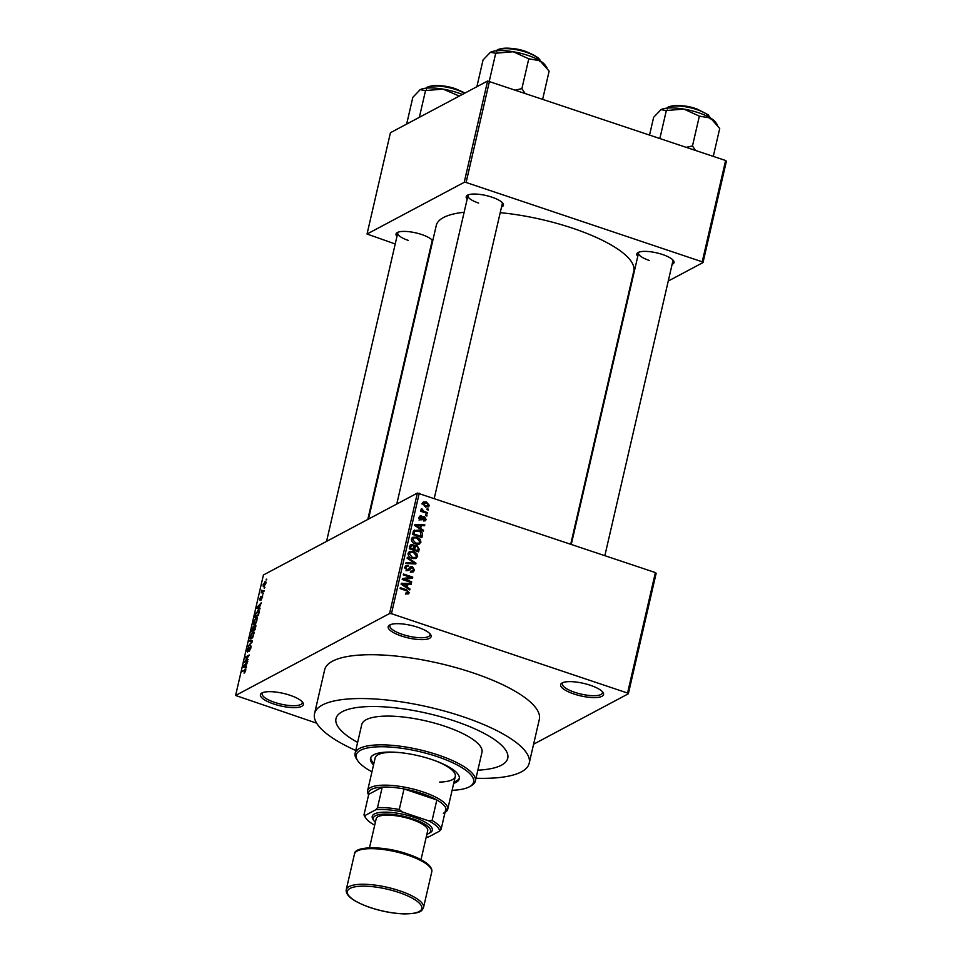 <?xml version="1.0" encoding="UTF-8"?>
<svg xmlns="http://www.w3.org/2000/svg" width="962" height="962" viewBox="0 0 962 962"><rect width="100%" height="100%" fill="white"/><g stroke="black" fill="none" stroke-linecap="round" stroke-linejoin="round"><path stroke-width="1.44" d="M290.067 695.285A22.03 6.421 13 0 1 302.765 702.452A22.03 6.421 13 0 1 295.923 707.575A22.03 6.421 13 0 1 273.689 703.992A22.03 6.421 13 0 1 261.868 693.013A22.03 6.421 13 0 1 290.067 695.285M262.818 692.58A20.563 5.988 -167 0 0 262.157 693.638A20.563 5.988 -167 0 0 274.543 702.332A20.563 5.988 -167 0 0 302.224 702.897A20.563 5.988 -167 0 0 302.104 701.647M417.821 627.296A22.03 6.421 13 0 1 430.519 634.475A22.03 6.421 13 0 1 423.677 639.598A22.03 6.421 13 0 1 401.443 636.014A22.03 6.421 13 0 1 389.622 625.035A22.03 6.421 13 0 1 417.821 627.296M390.572 624.603A20.563 5.988 -167 0 0 389.911 625.661A20.563 5.988 -167 0 0 402.308 634.355A20.563 5.988 -167 0 0 429.99 634.92A20.563 5.988 -167 0 0 429.858 633.669M590.271 685.257A22.03 6.421 13 0 1 602.97 692.424A22.03 6.421 13 0 1 596.127 697.546A22.03 6.421 13 0 1 573.893 693.975A22.03 6.421 13 0 1 562.073 682.984A22.03 6.421 13 0 1 590.271 685.257M563.023 682.551A20.563 5.988 -167 0 0 562.361 683.621A20.563 5.988 -167 0 0 574.747 692.315A20.563 5.988 -167 0 0 602.428 692.868A20.563 5.988 -167 0 0 602.308 691.618M396.969 236.424A19.096 5.568 13 0 1 397.282 232.563A19.096 5.568 13 0 1 421.717 234.536A19.096 5.568 13 0 1 432.72 240.753A19.096 5.568 13 0 1 432.744 240.777M431.986 244.035A19.096 5.568 13 0 1 431.313 244.36M367.809 519.444L432.106 240.909A17.629 5.135 -167 0 0 432.034 239.935M467.171 199.074A19.096 5.568 13 0 1 467.496 195.202A19.096 5.568 13 0 1 491.931 197.174A19.096 5.568 13 0 1 502.934 203.391A19.096 5.568 13 0 1 501.527 206.998M434.283 498.268L502.32 203.547A17.629 5.135 -167 0 0 502.248 202.573M637.77 256.397A19.096 5.568 13 0 1 638.083 252.537A19.096 5.568 13 0 1 662.517 254.509A19.096 5.568 13 0 1 673.52 260.714A19.096 5.568 13 0 1 672.113 264.334M604.87 555.591L672.919 260.87A17.629 5.135 -167 0 0 672.835 259.908M475.998 778.234A110.161 32.107 -167 0 0 529.208 763.215A110.161 32.107 -167 0 0 462.806 716.654A110.161 32.107 -167 0 0 314.526 713.66A110.161 32.107 -167 0 0 355.772 750.48M529.208 763.215L539.321 719.408A110.161 32.107 -167 0 0 472.931 672.835A110.161 32.107 -167 0 0 324.639 669.841L314.526 713.66M570.743 544.119L633.778 271.092A101.359 29.533 -167 0 0 572.691 228.247A101.359 29.533 -167 0 0 500.216 212.662M464.129 212.277A101.359 29.533 -167 0 0 436.267 225.493L368.482 519.083M477.849 770.189A88.131 25.685 -167 0 0 507.744 758.26A88.131 25.685 -167 0 0 454.617 721.007A88.131 25.685 -167 0 0 335.991 718.614A88.131 25.685 -167 0 0 357.623 742.436A88.131 25.685 -167 0 1 335.991 718.614A88.131 25.685 -167 0 1 454.617 721.007A88.131 25.685 -167 0 1 507.744 758.26A88.131 25.685 -167 0 1 477.849 770.189M264.406 587.349L264.201 588.215L264.851 587.493M262.698 591.305L264.141 590.536L263.949 591.414L261.159 592.893L261.892 590.103L262.169 591.45L263.588 591.606M262.037 590.788L263.215 591.798L262.169 591.45M263.023 593.326L262.818 594.191L263.468 593.47M262.71 595.887L261.231 599.951L262.073 596.56L260.065 600.456L259.728 598.917L260.991 596.476L260.209 599.615L262.518 595.67M262.554 597.606L262.073 596.56M260.137 598.677L260.666 599.771M259.103 608.032L260.077 608.176L259.86 609.09L256.65 608.465L256.866 607.551L261.327 602.741L259.103 608.032L260.041 608.345M254.702 624.386C253.571 625.156 253.162 624.386 253.463 622.089L256.205 617.688L257.371 617.832L256.205 622.835L253.788 624.578M257.491 618.133L256.205 617.688L257.371 617.832M251.395 638.708C250.264 639.465 249.855 638.708 250.156 636.411L252.898 632.01L254.076 632.142L252.898 637.145L250.481 638.888M254.184 632.443L252.898 632.01L254.076 632.142M245.815 669.672L244.865 669.36L245.695 670.658L244.071 673.172L245.178 670.069L242.075 671.608L245.575 669.191M419.264 493.217L391.45 613.696L389.574 613.54L235.606 695.466L263.42 574.987L417.388 493.061L655.387 572.57L656.156 573.304L628.342 693.782L627.561 693.049L655.387 572.57M389.574 613.54L417.388 493.061M245.538 666.774L246.512 666.919L246.296 667.832L243.085 667.219L243.302 666.305L247.763 661.483L245.538 666.774L246.476 667.087M245.142 661.243L248.196 659.619L244.168 662.529L248.304 656.288L245.238 657.924L245.442 657.046L249.254 655.014L245.142 661.243L246.019 661.543M251.034 646.067L250.445 645.875L250.926 647.991L248.966 651.563L250.252 646.741L247.438 652.164L246.969 650.24L248.713 647.005L247.414 649.975L247.655 651.286L248.112 650.805L250.793 645.803M251.106 646.921L250.252 646.741M248.064 651.527L247.462 651.322L248.124 651.442M249.302 640.331L252.489 641.029L252.297 641.882L247.871 646.5L251.936 641.75L249.086 641.245L249.302 640.331L252.405 641.377M255.88 625.216L255.207 624.987L255.098 629.749L251.274 631.781L253.415 626.166L253.992 626.683L255.627 624.915M259.187 611.074L257.816 610.617C258.958 609.8 259.343 610.557 258.982 612.878L258.393 615.439L254.569 617.472L255.531 613.612L258.73 610.413M265.957 582.058L264.935 581.709L265.849 583.357L263.841 586.555L262.963 584.884L265.632 581.553M263.841 586.555L263.179 586.7M266.294 579.136L266.101 580.002L266.739 579.28M533.597 744.203L628.342 693.782M427.116 508.73L428.439 509.175L428.246 510.04L426.912 509.595L427.116 508.73M424.134 511.483L427.633 512.662L427.441 513.528L420.683 511.267L420.887 510.389L421.957 510.75L421.007 509.307L421.56 508.609L424.134 511.483L423.052 512.061M425.733 514.706L427.068 515.151L426.863 516.017L425.541 515.572L425.733 514.706M424.482 516.702L426.178 519.54L425.312 520.803L423.52 520.935L425.228 519.155L424.458 517.628L422.041 519.781L420.647 519.829L419.179 517.219L420.069 515.933L421.572 515.848L420.153 517.52L420.719 518.915L422.955 516.702L424.482 516.702L422.883 518.121M423.605 520.021L425.228 519.155M421.488 516.762L419.119 518.061M419.829 519.384L421.332 518.831M420.971 528.607L423.569 530.29L423.352 531.204L414.682 525.432L414.899 524.518L424.819 524.855L424.615 525.769L421.669 525.589L420.129 529.052M420.947 542.195L418.915 544.215L415.536 543.999C412.854 543.302 411.483 541.63 411.423 538.997L412.77 537.229L416.967 537.241L420.105 539.225L420.947 542.195L418.338 544.324M419.648 543.927L418.915 544.215M417.64 556.517L415.608 558.525L412.229 558.309C409.547 557.623 408.177 555.952 408.116 553.306L409.475 551.551L413.66 551.551L416.799 553.535L417.64 556.517L415.031 558.645M416.342 558.237L415.608 558.525M409.259 592.845L408.285 593.987L405.928 593.746L406.012 592.845L408.177 592.436L407.696 591.257L400.108 588.576L400.312 587.698L406.613 589.826L409.259 592.845L407.07 594.035M405.603 594.131L408.177 592.436M391.45 613.696L627.561 693.049M407.407 587.349L410.004 589.045L409.788 589.959L401.118 584.187L401.334 583.261L411.255 583.609L411.051 584.523L408.104 584.343L406.565 587.806M404.256 579.244L411.688 581.733L411.483 582.611L402.2 579.485L402.417 578.559L410.714 577.38L403.27 574.879L403.463 574.013L412.758 577.128L412.542 578.066L403.174 579.821M412.241 567.436L408.79 570.394L406.902 570.466L404.93 567.135L406.06 565.524L408.309 565.44L408.225 566.353L406.734 566.402L406.012 567.472L407.13 569.612L408.141 569.648L409.908 567.135L412.421 566.558L414.49 570.177L413.251 571.933L410.69 572.017L410.762 571.103L412.47 571.031L413.419 569.732L412.241 567.436L408.97 568.638M406.722 570.406L406.012 570.779M409.908 567.135L410.546 566.606M407.323 557.299L415.981 563.155L415.788 563.997L405.904 563.467L406.108 562.566L414.79 563.263L407.118 558.2L407.323 557.299M413.828 546.404L417.099 545.598L419.216 549.17L418.59 551.863L409.295 548.749L410.894 544.516L415.031 545.622M413.66 530.675L418.542 530.122C421.236 530.783 422.558 532.407 422.486 535.004L421.885 537.554L412.602 534.427L414.394 530.014M426.406 501.923L429.413 505.543L428.439 506.842L425.348 506.794L422.414 503.198L423.412 501.887L426.406 501.923L425.204 502.561M235.606 695.466L316.654 723.171M726.394 161.243L703.006 262.566L702.224 261.82L725.613 160.51L726.394 161.243M626.334 303.355L627.008 302.994M668.253 281.048L703.006 262.566M487.614 81L390.44 132.708L367.039 234.031L464.225 182.311L487.614 81L725.613 160.51M489.49 81.157L466.101 182.467L702.224 261.82M367.039 234.031L395.226 243.975M466.101 182.467L464.225 182.311M398.256 232.131A17.629 5.135 -167 0 0 397.763 232.972A17.629 5.135 -167 0 0 408.381 240.428M639.057 252.104A17.629 5.135 -167 0 0 638.564 252.946A17.629 5.135 -167 0 0 649.182 260.401M468.47 194.781A17.629 5.135 -167 0 0 467.977 195.611A17.629 5.135 -167 0 0 478.595 203.066M407.118 593.326L407.07 593.999M409.127 589.502L410.004 589.045M409.692 584.439L411.255 583.609M406.77 585.052L408.104 584.343M403.872 584.98L406.385 586.7L406.95 584.271L402.212 583.982L403.872 584.98L403.006 585.437M405.555 587.133L406.385 586.7M401.443 584.391L402.212 583.982M410.606 582.311L411.688 581.733M402.212 579.437L408.525 578.547L410.714 577.38M409.608 577.97L412.758 577.128M412.349 571.103L414.49 570.177M412.301 571.344L411.964 572.234M408.092 569.672L407.527 570.61M405.182 566.426L408.309 565.44M404.858 568.097L406.012 567.472M406.156 570.129L407.13 569.612M409.596 567.568L412.421 566.558M414.514 563.936L415.981 563.155M413.624 563.888L414.79 563.263M408.561 552.32L410.185 552.38M412.506 552.176L413.66 551.551M415.969 553.98L416.799 553.535M408.056 554.28L409.211 553.667L412.445 557.443L415.56 557.455L416.558 556.156L413.432 552.416L411.255 552.08L408.044 553.523M411.399 557.996L412.445 557.443M411.255 552.08L409.211 553.667M410.101 545.466L412.818 544.432M413.852 546.56L417.099 545.598M409.511 548.809L410.582 548.244L413.359 549.17L413.864 546.596L412.77 545.346L409.439 546.524M412.277 549.747L413.359 549.17M412.77 545.346L410.942 546.717L410.582 548.244M414.442 549.53L417.7 550.625L418.217 547.847L416.907 546.476L415.596 546.5L414.442 549.53L413.359 550.108M416.618 551.202L417.7 550.625M413.516 548.532L414.838 547.823M411.868 538.011L413.48 538.071M415.812 537.854L416.967 537.241M419.276 539.67L420.105 539.225M411.351 539.959L412.506 539.345L415.752 543.133L418.867 543.133L419.865 541.834L416.738 538.107L414.562 537.77L411.339 539.201M414.706 543.686L415.752 543.133M414.562 537.77L412.506 539.345M421.152 535.714L422.486 535.004M413.564 530.832L415.019 530.928M417.412 530.735L418.542 530.122M413.888 533.922L421.007 536.315L420.526 532.106L418.338 530.988L414.718 531.204L413.888 533.922L412.806 534.499M419.925 536.892L421.007 536.315M412.914 533.092L414.249 532.383M413.155 532.034L415.151 530.856L412.963 532.022M422.691 530.759L423.569 530.29M423.256 525.685L424.819 524.855M420.334 526.298L421.669 525.589M417.436 526.226L419.949 527.946L420.514 525.529L415.764 525.24L417.436 526.226L416.57 526.683M419.119 528.391L419.949 527.946M414.995 525.649L415.764 525.24M424.062 520.274L426.178 519.54M420.815 519.877L423.785 517.64M419.24 516.991L421.572 515.848M420.021 519.528L421.128 518.939M425.986 515.728L427.068 515.151M426.551 513.239L427.633 512.662M420.887 511.327L421.957 510.75M421.103 509.896L422.462 509.175M421.356 510.209L422.198 509.764M421.512 511.543L422.799 510.858M427.356 509.752L428.439 509.175M427.284 506.289L429.413 505.543M422.571 502.753L423.665 502.91M421.825 503.896L424.001 502.729L423.376 503.535L425.553 505.928L428.451 505.194L426.274 502.813L422.378 504.064M424.531 506.469L425.553 505.928M425.661 507.154L428.451 505.194M244.841 672.534L244.216 672.33M243.158 671.031L242.28 670.742M244.24 666.498L245.166 666.714L245.719 664.297L243.602 666.486L246.44 667.231M246.452 667.159L245.166 666.714M246.392 667.424L243.602 666.486M245.322 661.904L244.384 661.591M246.32 657.347L245.442 657.046M250.613 636.159L251.599 637.83L253.631 634.571L252.681 632.888L250.613 636.159M251.888 638.359L250.829 637.998L252.224 638.034M254.257 633.02L252.681 632.888M251.924 630.675L253.066 630.062L253.271 627.008L251.924 630.675L252.802 630.964M253.944 630.363L253.066 630.062M254.016 627.669L253.271 627.008M253.511 629.821L254.846 629.112L255.002 625.865L253.511 629.821L254.389 630.122M255.832 626.527L255.002 625.865M253.908 621.849L254.906 623.52L256.938 620.262L255.988 618.566L253.908 621.849M255.195 624.049L254.124 623.689L255.531 623.725M257.563 618.71L255.988 618.566M255.219 616.353L258.153 614.802L258.465 611.339L255.94 613.528L255.219 616.353L256.108 616.654M258.405 611.315L257.612 611.483M257.804 607.756L258.73 607.972L259.283 605.543L257.167 607.731L260.005 608.489M260.017 608.405L258.73 607.972M259.956 608.669L257.167 607.731M262.241 592.315L261.363 592.015M262.686 592.075L261.808 591.786M263.36 584.704L264.045 585.678L265.452 583.549L264.766 582.563L263.36 584.704L264.658 585.882M265.777 583.657L264.766 582.563M443.338 813.347A39.658 11.556 -167 0 0 445.911 808.525A39.658 11.556 -167 0 0 436.832 799.963A39.658 11.556 -167 0 0 404.016 788.936A39.658 11.556 -167 0 0 382.239 787.12A39.658 11.556 -167 0 0 371.512 789.381A39.658 11.556 -167 0 0 368.735 794.311L363.997 814.85L364.971 815.523A38.191 11.135 -167 0 0 366.065 818.446A38.191 11.135 -167 0 0 374.699 825.204M368.626 794.768A41.126 11.989 13 0 1 367.568 790.8A41.126 11.989 13 0 1 370.502 787.565A41.126 11.989 13 0 1 416.75 790.006A41.126 11.989 13 0 1 447.715 809.295A41.126 11.989 13 0 1 445.021 812.397M445.911 808.525L441.173 829.064L439.562 831.12A38.191 11.135 -167 0 0 428.631 820.814L402.104 811.892A38.191 11.135 -167 0 0 375.889 809.715L377.501 807.659L382.239 787.12L368.735 794.311M428.631 820.814L432.094 820.502L436.832 799.963L404.016 788.936L399.278 809.463L402.104 811.892M426.226 837.096A38.191 11.135 -167 0 0 428.643 836.928L439.562 831.12M375.889 809.715L364.971 815.523M377.501 807.659A39.658 11.556 13 0 1 399.278 809.463M366.065 818.446L364.983 816.882A39.658 11.556 13 0 1 363.997 814.85M432.094 820.502A39.658 11.556 13 0 1 441.173 829.064M453.703 783.357A45.539 13.276 -167 0 0 459.283 778.799A45.539 13.276 -167 0 0 431.83 759.547A45.539 13.276 -167 0 0 370.538 758.321A45.539 13.276 -167 0 0 373.557 764.85M454.016 781.986A45.539 13.276 -167 0 0 459.379 778.102M452.104 790.307A60.221 17.544 -167 0 0 469.6 786.675A60.221 17.544 -167 0 0 437.289 756.649A60.221 17.544 -167 0 0 376.515 746.873A60.221 17.544 -167 0 0 357.816 760.87A60.221 17.544 -167 0 0 371.945 771.801M357.816 760.87L356.734 759.307A61.688 17.977 13 0 1 355.11 753.306A61.688 17.977 13 0 1 438.155 754.99A61.688 17.977 13 0 1 475.336 781.072A61.688 17.977 13 0 1 471.248 785.75L469.6 786.675M475.336 781.072L481.974 752.32A61.688 17.977 -167 0 0 444.793 726.238A61.688 17.977 -167 0 0 361.748 724.554L355.11 753.306M434.776 760.581A41.126 11.989 13 0 1 455.303 776.442A41.126 11.989 13 0 1 439.682 782.07M367.568 790.8L375.156 757.936A41.126 11.989 13 0 1 400.553 752.681M370.767 757.647A45.539 13.276 -167 0 0 373.869 763.491M524.795 93.025L521.897 88.624L515.776 89.995M476.875 86.724L483.044 59.969L490.379 52.321L495.731 53.211L513.239 51.744L528.775 58.814L539.935 60.726L549.134 71.164L542.7 99.038M521.897 88.624L528.775 58.814M489.285 81.145L495.731 53.211M490.379 52.321A29.557 8.61 13 0 0 490.223 52.405L490.223 52.405A29.557 8.61 13 0 1 490.223 52.405L490.379 52.321A29.557 8.61 -167 0 1 513.239 51.744A29.557 8.61 -167 0 1 539.935 60.726A29.557 8.61 -167 0 1 545.105 65.079L546.957 67.749M406.661 124.074L412.83 97.33L420.166 89.682L425.529 90.572L443.025 89.105L459.295 96.068M419.348 117.328L425.529 90.572M419.973 89.791A29.557 8.61 13 0 1 420.021 89.767L420.166 89.682A29.557 8.61 -167 0 1 443.025 89.105A29.557 8.61 -167 0 1 462.325 94.456M717.544 125.084L715.692 122.402A29.557 8.61 13 0 0 710.533 118.049A29.557 8.61 -167 0 0 698.652 112.782A29.557 8.61 -167 0 0 683.826 109.079L699.362 116.137L710.533 118.049L719.72 128.487L713.287 156.373M695.382 150.349L692.484 145.947L699.362 116.137M692.484 145.947L686.375 147.318M666.329 110.546L683.826 109.079A29.557 8.61 -167 0 0 660.966 109.656L666.329 110.546L659.884 138.42M649.566 134.957L653.643 117.292L660.966 109.656A29.557 8.61 -167 0 0 660.822 109.74L660.966 109.656M426.875 834.27A29.377 8.562 -167 0 0 428.631 833.525A29.377 8.562 -167 0 0 412.866 818.878A29.377 8.562 -167 0 0 383.225 814.117A29.377 8.562 -167 0 0 374.098 820.935A29.377 8.562 -167 0 0 375.348 822.378M374.098 820.935L373.028 819.383A30.844 8.995 13 0 1 382.599 812.217A30.844 8.995 13 0 1 413.732 817.219A30.844 8.995 13 0 1 430.279 832.599L428.631 833.525M369.492 847.775L376.19 818.746A26.443 7.708 13 0 1 411.772 819.468A26.443 7.708 13 0 1 427.717 830.639L421.007 859.667M405.531 590.391L406.613 589.826M407.792 570.177L409.98 569.023M411.964 563.792L413.239 563.119M417.881 549.879L419.216 549.17M409.608 547.426L410.942 546.717M421.031 519.54L423.22 518.374M539.562 60.498A22.03 6.421 -167 0 0 526.334 52.285A22.03 6.421 -167 0 0 497.222 50.721M498.677 49.747A21.152 6.169 13 0 1 526.202 51.635M464.514 93.302A22.03 6.421 -167 0 0 456.132 89.646A22.03 6.421 -167 0 0 427.008 88.083M428.463 87.109A21.152 6.169 13 0 1 455.988 88.997M710.148 117.821A22.03 6.421 -167 0 0 696.933 109.62A22.03 6.421 -167 0 0 667.808 108.045M669.275 107.083A21.152 6.169 13 0 1 696.789 108.971M354.461 854.112L346.236 889.706A39.658 11.556 13 0 1 399.627 890.776A39.658 11.556 13 0 1 423.52 907.551L431.746 871.945A39.658 11.556 -167 0 0 407.84 855.182A39.658 11.556 -167 0 0 354.461 854.112C353.92 846.055 383.357 845.442 407.768 854.088C417.087 857.25 423.929 860.749 428.282 864.573C431.192 867.363 432.347 869.816 431.746 871.945M398.761 892.435A38.191 11.135 -167 0 0 350.072 888.407A38.191 11.135 -167 0 0 370.37 907.551A38.191 11.135 -167 0 0 419.059 911.579A38.191 11.135 -167 0 0 398.761 892.435M412.47 571.031L410.293 572.198M406.734 566.402L404.557 567.568M415.56 557.455L413.371 558.609M415.596 546.5L413.407 547.667M418.867 543.133L416.678 544.3M424.675 519.949L423.557 520.55M420.622 516.822L418.434 517.977M421.224 518.891L419.035 520.057M253.487 626.959L254.148 627.188M255.267 625.805L255.904 626.021M263.528 585.798L264.454 586.111M265.271 582.455L265.957 582.683M447.715 809.295L455.303 776.442M396.777 504.028L467.977 195.611M496.681 51.683C494.227 48.641 510.413 45.779 526.286 51.623C537.205 56.349 541.654 59.668 539.622 61.604M397.763 232.972L326.563 541.39M426.467 89.045C424.026 86.003 440.211 83.141 456.084 88.985L465.043 93.013M638.564 252.946L571.296 544.312M710.209 118.927L708.393 114.899L696.885 108.959C681.012 103.114 664.826 105.976 667.267 109.019M346.236 889.706C345.406 895.586 353.403 901.55 370.214 907.575C381.854 911.387 393.109 913.491 403.98 913.9C421.873 913.672 421.993 910.437 423.52 907.551"/></g></svg>
